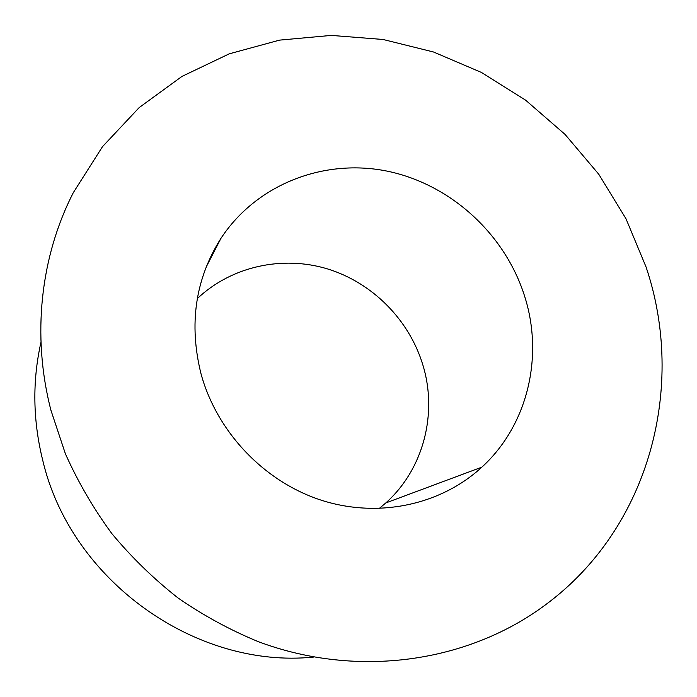 <?xml version="1.0" encoding="UTF-8"?>
<svg xmlns="http://www.w3.org/2000/svg" width="697" height="697" viewBox="0 0 697 697"><rect width="100%" height="100%" fill="white"/><g stroke="black" fill="none" stroke-linecap="round" stroke-linejoin="round"><path stroke-width="1.05" d="M50.951 410.324L65.379 453.738C77.951 481.88 93.424 508.479 111.799 533.536C131.672 557.443 153.793 578.954 178.162 598.07C203.585 615.625 230.367 630.184 258.526 641.754C358.502 678.983 468.55 662.098 545.307 604.952C650.214 527.681 686.275 385.685 646.023 266.899L625.993 218.762L598.758 174.233L565.014 134.373L525.59 100.15L481.409 72.436L433.525 51.996L383.062 39.476L331.284 35.408L279.532 40.13L229.261 53.826L181.961 76.417L139.191 107.582L102.476 146.684L73.246 192.773C40.635 256.444 31.539 335.283 50.951 410.324M40.966 342.262C32.254 381.111 32.864 420.526 42.778 460.49C70.885 580.514 195.665 669.225 313.659 657.062M379.168 508.549L385.798 502.946C423.671 469.09 437.76 413.417 422.852 364.932C409.226 319.827 372.407 282.686 327.442 268.885C282.468 255.276 231.648 266.184 197.303 298.595M201.102 374.141C217.124 432.462 264.694 482.106 321.857 500.394C379.116 518.559 441.236 504.637 481.862 467.147C527.969 425.092 543.869 356.202 524.606 296.164C505.098 234.192 450.854 184.452 387.706 171.244C324.636 158.167 256.853 183.773 220.949 238.357C195.256 279.009 188.643 324.271 201.102 374.141M385.798 502.946L481.862 467.147M206.042 267.3L220.949 238.357"/></g></svg>
